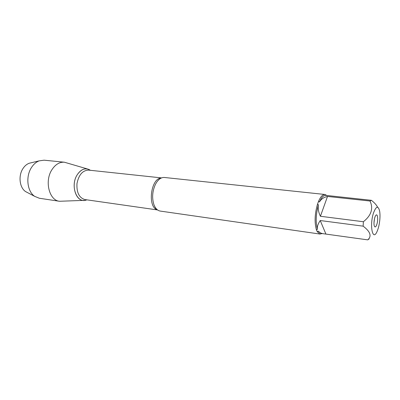 <?xml version="1.0" encoding="UTF-8"?>
<svg xmlns="http://www.w3.org/2000/svg" width="400" height="400" viewBox="0 0 400 400"><rect width="100%" height="100%" fill="white"/><g stroke="black" fill="none" stroke-linecap="round" stroke-linejoin="round"><path stroke-width="0.6" d="M324.95 194.48L164.445 177.48C161.635 177.26 159.035 178.855 156.655 182.255L155.52 184.18C152.365 190.995 151.815 197.775 153.875 204.53C155.345 208.415 157.47 210.595 160.25 211.075L320.005 234.06L317.26 231.73L316.415 229.795C314.39 222.505 314.745 214 317.48 204.28L318.535 201.385C320.58 196.665 322.72 194.365 324.95 194.48L326.82 195.485M322.065 233.545L320.005 234.06M379.805 219.87C380.115 216.38 380.05 213.41 379.61 210.95C378.12 205.415 376.07 206.135 373.455 213.12C369.345 225.565 372.725 241.75 377.045 231.53C378.415 228.44 379.335 224.555 379.805 219.87M377.64 207.25C376.425 204.89 374.33 202.575 371.36 200.305L369.99 201.02C373.545 208.475 371.345 215.38 363.385 221.735L363.14 226.16C370.39 231.64 371.93 236.21 367.75 239.87L369.115 238.935M369.99 201.02L327.51 196.45C323.77 197.25 321.095 199.09 319.495 201.975C321.455 197.45 323.5 195.245 325.635 195.355L371.36 200.305M363.14 226.16L320.23 220.54C317.91 223.965 316.98 226.865 317.44 229.25C315.515 222.26 315.855 214.115 318.465 204.81C317.765 208.24 318.415 212.06 320.41 216.275L363.385 221.735M323.325 233.725L320.89 233.375L318.265 231.15C319.28 232.52 320.965 233.38 323.325 233.725L367.75 239.87M317.48 204.28L318.465 204.81M317.44 229.25L316.415 229.795M319.495 201.975L318.535 201.385M317.26 231.73L318.265 231.15M86.78 199.83C77.255 204.42 69.83 186.27 77.08 174.995C81.16 168.97 85.625 167.41 90.465 170.315L88.685 169.345C84.315 167.935 80.445 169.815 77.08 174.995C70.535 185.195 75.94 202.14 84.82 200.335M376.88 224.285C376.02 226.82 375.22 227.525 374.485 226.385C373.355 224.45 374.3 216.91 375.865 215.31C377.62 213.04 378.355 219.78 376.88 224.285M325.84 233.88L320.23 220.54M320.41 216.275L327.51 196.45M373.99 222.73L374.49 218.73M87.53 168.995L64.385 162.215C59.565 161.9 55.41 164.4 51.92 169.71C44.33 181.11 49.225 200.455 59.51 201.27L83.61 200.385M64.385 162.215L44.1 160.185L39.115 160.875C36.15 162.035 33.62 164.22 31.525 167.445C25.455 176.44 27.195 191.545 34.685 196.355L39.345 198.25L59.51 201.27M27.745 192.715L25.6 191.595C19.52 187.69 18.105 175.685 22.995 168.515C24.685 165.945 26.73 164.19 29.14 163.26L31.495 162.695M157.4 209.83C147.135 207.285 150.8 177.93 161.375 177.985M161.57 177.905L88.61 170.115C82.605 170.35 78.725 174.85 76.97 183.62C76.515 192.545 79.17 197.865 84.93 199.565L157.565 209.955M157 209.5C155.985 208.97 154.945 207.315 153.875 204.53M160.91 178.205C159.795 178.47 158.375 179.82 156.655 182.255M25.6 191.595L34.685 196.355M29.14 163.26L39.115 160.875"/></g></svg>
